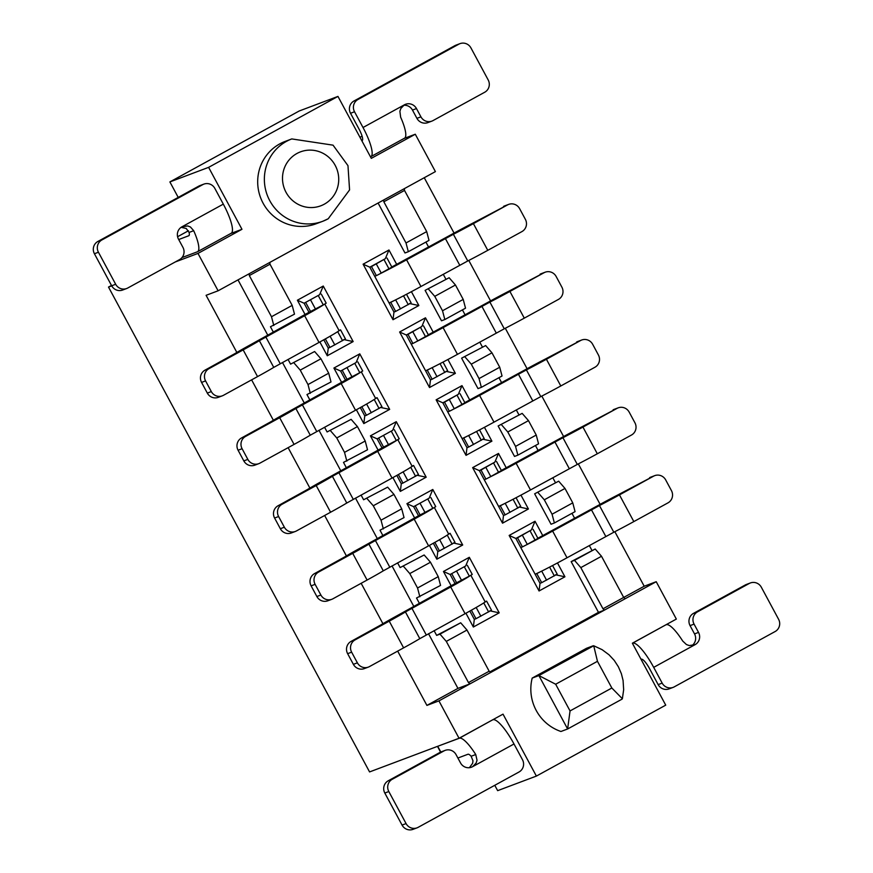 <?xml version="1.0" encoding="UTF-8"?>
<svg xmlns="http://www.w3.org/2000/svg" width="873" height="873" viewBox="0 0 873 873"><rect width="100%" height="100%" fill="white"/><g stroke="black" fill="none" stroke-linecap="round" stroke-linejoin="round"><path stroke-width="1.31" d="M111.722 285.875L108.514 287.075L369.574 771.928L459.045 738.263L438.923 700.888L426.908 705.406L397.673 651.116M382.909 623.704L361.16 583.306M346.395 555.894L324.647 515.485M309.882 488.072L288.134 447.674M273.369 420.262L251.61 379.853M236.856 352.452L206.093 295.314L218.108 290.796L197.985 253.421L175.222 261.976M108.514 287.075L111.493 285.449M625.177 598.725L623.682 597.438L602.992 608.787L604.487 610.085L656.223 581.702L676.346 619.077L632.368 643.205L665.728 705.144L536.382 776.086L503.023 714.147L459.045 738.263M178.212 197.396L169.886 181.922L208.614 167.354L337.96 96.412L371.309 158.351L415.286 134.235L404.035 138.469M197.985 253.421L241.963 229.293L230.712 233.528M536.382 776.086L497.654 790.654L494.773 785.307M337.96 96.412L299.232 110.98L169.886 181.922M241.963 229.293L208.614 167.354M438.923 700.888L469.969 683.865L457.943 688.382L426.908 705.406M457.943 688.382L428.523 633.733M413.857 606.506L392.01 565.922M377.343 538.685L355.497 498.101M340.83 470.874L318.983 430.291M304.317 403.064L282.47 362.481M267.804 335.243L238.002 279.884M249.154 273.773L249.318 275.562L270.008 264.213L269.844 262.413L218.108 290.796M489.928 671.883L598.474 612.344L604.487 610.085L469.969 683.865L468.474 682.566L446.299 641.393L439.981 634.136L436.642 635.391L460.682 622.787L466.99 630.044L446.299 641.393M532.203 678.081A43.988 42.755 69.4 0 0 560.946 731.487L567.625 728.977L538.881 675.571L593.727 645.769L597.459 661.308L555.664 684.236L538.881 675.571L532.203 678.081L586.525 648.29L593.204 645.78M555.664 684.236L570.047 710.928L611.842 688.011L622.373 698.738L621.958 699.175M570.047 710.928L567.625 728.977M656.223 581.702L644.209 586.23L614.854 531.712M598.474 612.344L571.16 561.612L595.2 549.008L601.508 556.265L623.682 597.438L644.209 586.23M600.122 504.354L578.33 463.89M563.609 436.533L541.817 396.08M527.085 368.722L505.303 328.259M490.571 300.901L468.79 260.449M454.058 233.091L424.256 177.732M415.286 134.235L435.409 171.61L383.673 199.982L383.836 201.783L404.526 190.434L404.374 188.633M269.844 262.413L383.673 199.982M285.111 141.437A43.988 42.755 69.4 0 0 260.58 197.669A43.988 42.755 69.4 0 0 316.091 223.783L322.77 221.273A43.988 42.755 -110.6 0 1 267.258 195.159A43.988 42.755 -110.6 0 1 291.778 138.927L285.111 141.437M490.659 672.516L489.164 671.217L468.474 682.566M249.318 275.562L271.492 316.735L292.182 305.386L270.008 264.213M383.836 201.783L406.01 242.956L426.701 231.607L404.526 190.434M292.182 305.386L294.496 314.149L270.455 326.753L273.38 332.187M378.096 203.049L404.974 252.974L408.313 251.719L406.01 242.956M426.701 231.607L429.014 240.37L408.313 251.719M271.492 316.735L273.795 325.498M591.861 550.263L589.319 545.549M574.652 518.311L571.968 513.324M537.986 492.547L544.305 499.803L564.995 488.444L572.764 502.87L575.067 511.633L554.377 522.982L551.038 524.236L534.647 493.802L558.676 481.187L534.647 493.802M555.348 482.453L552.805 477.727M538.139 450.501L535.455 445.514M498.134 425.98L514.524 456.426L517.864 455.16L515.55 446.398L536.24 435.049L528.481 420.633L522.163 413.376L498.134 425.98L522.163 413.376M518.824 414.631L516.292 409.917M501.626 382.68L498.941 377.703M461.621 358.17L478.011 388.605L481.35 387.35L479.037 378.587L499.727 367.238L491.968 352.823L485.65 345.566L461.621 358.17L485.65 345.566M482.311 346.821L479.768 342.096M465.113 314.869L462.428 309.882M425.107 290.36L441.498 320.795L444.826 319.54L442.524 310.766L463.214 299.417L455.455 285.002L449.137 277.745L425.107 290.36L449.137 277.745M445.797 279L443.255 274.286M428.599 247.059L425.915 242.072M288.046 359.414L290.589 364.139L314.618 351.524L290.589 364.139M293.928 362.873L300.236 370.13L308.005 384.556L328.695 373.197L331.009 381.959L306.969 394.574L309.893 399.998M324.56 427.235L327.102 431.949L351.132 419.346L327.102 431.949M330.441 430.695L336.76 437.951L344.519 452.367L365.209 441.018L367.522 449.781L343.493 462.384L346.406 467.819M361.073 495.046L363.615 499.76L387.645 487.156L363.615 499.76M366.955 498.505L373.273 505.762L381.032 520.177L401.722 508.828L404.035 517.591L380.006 530.206L382.931 535.629M397.586 562.856L400.129 567.581L424.158 554.977L400.129 567.581M419.858 596.761L417.545 587.998L438.246 576.649L440.549 585.412L416.519 598.016L419.444 603.439M434.099 630.677L436.642 635.391M465.92 613.228L473.352 627.021L499.214 612.835L469.314 557.301L443.451 571.488L451.232 585.947M542.81 535.716L535.029 521.257L509.155 535.444L539.056 590.977L564.929 576.791L557.465 562.943M429.407 545.407L436.838 559.2L462.701 545.014L432.801 489.48L406.938 503.666L414.719 518.136M506.296 467.895L498.505 453.447L472.642 467.633L502.542 523.167L528.416 508.981L520.952 495.122M392.894 477.596L400.325 491.39L426.188 477.204L396.287 421.67L370.425 435.856L378.205 450.326M469.783 400.085L461.992 385.626L436.129 399.823L466.029 455.346L491.903 441.16L484.439 427.312M356.38 409.775L363.812 423.58L389.674 409.382L359.774 353.849L333.901 368.046L341.692 382.505M433.259 332.264L425.478 317.816L399.616 332.002L429.516 387.536L455.379 373.349L447.925 359.49M396.746 264.454L388.965 249.994L363.103 264.192L393.003 319.725L418.865 305.528L411.412 291.68M319.867 341.965L327.288 355.758L353.161 341.572L323.261 286.038L297.387 300.225L305.179 314.695M409.481 303.531L418.865 305.528M388.965 249.994L385.331 258.681L369.814 267.193L363.103 264.192M374.703 276.272L376.372 275.639L371.483 266.56L369.814 267.193L393.963 312.043L393.003 319.725M343.776 339.575L353.161 341.572M323.261 286.038L319.627 294.714L304.099 303.237L297.387 300.225M323.785 339.793L328.259 348.087L327.288 355.758M205.013 370.141L209.018 368.635A9.101 8.85 69.4 0 0 205.57 380.901L211.321 391.584L207.316 393.09L201.565 382.407A9.101 8.85 -110.6 0 1 205.013 370.141L234.772 353.685A30.337 0.982 -28.3 0 1 250.977 344.475L308.987 312.305L304.099 303.237L319.627 294.714M428.447 289.094L434.754 296.351L455.455 285.002M300.236 370.13L320.937 358.781L314.618 351.524M445.994 371.352L455.379 373.349M425.478 317.816L421.845 326.491L406.327 335.003L399.616 332.002M411.216 344.082L412.885 343.46L407.997 334.381L406.327 335.003L430.476 379.864L429.516 387.536M380.29 407.385L389.674 409.382M359.774 353.849L356.14 362.535L340.623 371.047L333.901 368.046M360.309 407.604L364.772 415.897L363.812 423.58M241.526 437.962L245.531 436.445A9.101 8.85 69.4 0 0 242.094 448.711L247.834 459.394L243.829 460.9L238.078 450.228A9.101 8.85 -110.6 0 1 241.526 437.962L271.296 421.506A30.337 0.982 -28.3 0 1 287.49 412.285L345.512 380.126L340.623 371.047L356.14 362.535M328.695 373.197L320.937 358.781M434.754 296.351L442.524 310.766M463.214 299.417L465.527 308.18L444.826 319.54M308.005 384.556L310.308 393.319M336.76 437.951L357.45 426.602L351.132 419.346M464.96 356.915L471.278 364.172L491.968 352.823M482.518 439.163L491.903 441.16M461.992 385.626L458.358 394.312L442.84 402.824L436.129 399.823M447.729 411.903L449.399 411.27L444.51 402.191L442.84 402.824L466.99 447.674L466.029 455.346M416.803 475.207L426.188 477.204M396.287 421.67L392.654 430.345L377.136 438.857L370.425 435.856M396.822 475.425L401.285 483.718L400.325 491.39M278.04 505.773L282.055 504.267A9.101 8.85 69.4 0 0 278.607 516.532L284.358 527.216L280.342 528.722L274.602 518.038A9.101 8.85 -110.6 0 1 278.04 505.773L307.809 489.317A30.337 0.982 -28.3 0 1 324.003 480.106L382.025 447.936L377.136 438.857L392.654 430.345M365.209 441.018L357.45 426.602M471.278 364.172L479.037 378.587M499.727 367.238L502.04 376.001L481.35 387.35M344.519 452.367L346.832 461.13M373.273 505.762L393.963 494.413L387.645 487.156M501.473 424.725L507.791 431.982L528.481 420.633M519.031 506.973L528.416 508.981M498.505 453.447L494.871 462.123L479.353 470.634L472.642 467.633M484.242 479.714L485.912 479.091L481.023 470.012L479.353 470.634L503.503 515.496L502.542 523.167M453.316 543.017L462.701 545.014M432.801 489.48L429.167 498.167L413.649 506.678L406.938 503.666M433.335 543.235L437.799 551.529L436.838 559.2M314.564 573.583L318.569 572.077A9.101 8.85 69.4 0 0 315.12 584.343L320.871 595.026L316.866 596.532L311.115 585.848A9.101 8.85 -110.6 0 1 314.564 573.583L344.322 557.138A30.337 0.982 -28.3 0 1 360.516 547.917L418.538 515.757L413.649 506.678L429.167 498.167M401.722 508.828L393.963 494.413M507.791 431.982L515.55 446.398M536.24 435.049L538.554 443.811L517.864 455.16M381.032 520.177L383.345 528.94M403.468 566.326L409.786 573.583L430.476 562.234L424.158 554.977M564.995 488.444L558.676 481.187M555.544 574.794L564.929 576.791M535.029 521.257L531.395 529.944L515.867 538.455L509.155 535.444M520.755 547.535L522.425 546.902L517.536 537.823L515.867 538.455L540.016 583.306L539.056 590.977M489.84 610.827L499.214 612.835M469.314 557.301L465.68 565.977L450.162 574.489L443.451 571.488M469.849 611.045L474.312 619.35L473.352 627.021M351.077 641.404L355.082 639.898A9.101 8.85 69.4 0 0 351.633 652.164L357.384 662.836L353.379 664.342L347.629 653.67A9.101 8.85 -110.6 0 1 351.077 641.404L380.835 624.948A30.337 0.982 -28.3 0 1 397.029 615.738L455.051 583.568L450.162 574.489L465.68 565.977M417.545 587.998L409.786 573.583M438.246 576.649L430.476 562.234M489.164 671.217L466.99 630.044M544.305 499.803L552.063 514.219L572.764 502.87M601.508 556.265L580.818 567.614L602.992 608.787M554.377 522.982L552.063 514.219M580.818 567.614L574.499 560.357L571.16 561.612M439.981 634.136L460.682 622.787M574.499 560.357L595.2 549.008M393.963 312.043L395.633 311.421L390.744 302.342L389.074 302.964M371.483 266.56L385.331 258.681M387.001 258.048L391.89 267.127L380.093 273.729A30.337 0.982 -28.3 0 0 406.578 259.816L453.382 234.28A30.337 0.982 -28.3 0 0 473.395 223.63L507.551 204.904L472.26 223.433A30.337 0.982 -28.3 0 0 452.247 234.084L391.802 266.974M507.551 204.904A9.101 8.85 69.4 0 1 519.621 208.658L525.371 219.33A9.101 8.85 69.4 0 1 521.923 231.596L487.778 250.333A30.337 0.982 151.7 0 1 467.764 260.972L420.95 286.519A30.337 0.982 151.7 0 1 394.465 300.432L390.744 302.342M406.502 294.277L411.15 302.909L395.633 311.421M400.511 308.911L395.633 299.854M394.465 300.432A30.337 0.982 151.7 0 1 389.205 302.898M380.093 273.729L376.372 275.639M381.25 273.14L376.361 264.061M389.009 268.884L384.12 259.805M508.653 204.391L504.649 205.897A9.101 8.85 69.4 0 0 503.546 206.41M408.269 304.655L403.522 295.838M328.259 348.087L329.929 347.454L325.334 338.931M339.008 330.452L340.557 329.863L338.364 331.205A30.337 0.982 151.7 0 1 319.027 342.423L273.751 367.391A30.337 0.982 151.7 0 1 257.546 376.601L223.401 395.338A9.101 8.85 69.4 0 1 222.288 395.84L218.283 397.346A9.101 8.85 69.4 0 1 207.316 393.09M209.018 368.635L243.174 349.898A30.337 0.982 -28.3 0 0 259.368 340.688L304.655 315.72A30.337 0.982 -28.3 0 0 323.992 304.502L308.987 312.305M310.657 311.683L305.768 302.604M321.297 294.092L326.186 303.171L323.992 304.502M340.557 329.863L345.446 338.942L329.929 347.454M334.806 344.955L330.103 336.225M211.321 391.584A9.101 8.85 69.4 0 0 222.288 395.84M342.565 340.699L337.698 331.653M338.364 331.205A30.337 0.982 -28.3 0 0 339.062 330.551L324.778 304.022M318.416 295.838L323.305 304.917M310.657 300.094L315.546 309.173M126.64 288.526L122.635 290.032A9.101 8.85 -110.6 0 1 111.668 285.777L94.415 253.737A9.101 8.85 -110.6 0 1 97.863 241.472L198.76 186.135L202.765 184.629L101.868 239.966A9.101 8.85 69.4 0 0 98.431 252.232L115.672 284.271A9.101 8.85 69.4 0 0 127.753 288.014L179.489 259.641A9.101 8.85 69.4 0 0 182.937 247.375L178.474 239.104A9.101 8.85 -110.6 0 1 181.922 226.827L187.706 225.932L190.445 227.002L193.697 230.701A30.337 7.071 61.3 0 1 197.604 251.686A30.337 7.071 61.3 0 1 197.385 251.784L181.988 257.579M370.927 156.627L404.548 138.185A30.337 7.071 61.3 0 0 400.642 117.189L399.889 111.297L400.827 108.492L404.395 104.815L363.015 127.513A30.337 7.071 61.3 0 1 370.927 156.627A30.337 7.071 61.3 0 1 370.709 156.725L370.479 156.813M362.109 136.221L359.96 137.268M188.437 230.767L177.59 236.725M178.725 239.54L188.928 235.677M202.765 184.629A9.101 8.85 -110.6 0 1 214.834 188.382L223.313 204.129A30.337 7.071 61.3 0 1 231.225 233.244L197.604 251.686M193.697 230.701L189.092 232.436A12.135 2.826 61.3 0 1 188.852 235.732A12.135 2.826 61.3 0 1 188.764 235.765M363.015 127.513L354.525 111.766L350.52 113.272L358.999 129.018A12.135 2.826 61.3 0 1 362.164 140.662A12.135 2.826 61.3 0 1 362.088 140.706M189.092 232.436L186.222 228.464L181.126 227.329M198.76 186.135A9.101 8.85 -110.6 0 1 199.862 185.622L203.867 184.116M403.599 105.306A9.101 8.85 -110.6 0 1 412.471 110.074L416.476 108.568A9.101 8.85 69.4 0 0 404.395 104.815M416.476 108.568L420.928 116.84A9.101 8.85 69.4 0 0 433.008 120.594L484.744 92.222A9.101 8.85 69.4 0 0 488.193 79.956L470.94 47.917A9.101 8.85 69.4 0 0 458.86 44.163L357.974 99.489A9.101 8.85 69.4 0 0 354.525 111.766M357.974 99.489L353.969 101.006A9.101 8.85 69.4 0 0 350.52 113.272M353.969 101.006L454.855 45.669A9.101 8.85 -110.6 0 1 455.968 45.156L459.973 43.65M431.895 121.107L427.89 122.613A9.101 8.85 -110.6 0 1 416.923 118.346L412.471 110.074M632.401 643.259L665.586 624.992M437.526 746.36L459.318 738.242L492.263 720.05M469.401 767.694L472.642 763.297L472.98 760.787L471.147 756.258A12.135 2.826 61.3 0 0 467.939 754.261L457.899 758.037M691.874 645.671A9.101 8.85 69.4 0 0 694.526 633.896L690.063 625.625A9.101 8.85 -110.6 0 1 693.511 613.359L745.247 584.986A9.101 8.85 -110.6 0 1 746.36 584.474L750.365 582.968A9.101 8.85 69.4 0 1 761.332 587.223L778.585 619.263A9.101 8.85 69.4 0 1 775.137 631.528L674.24 686.865A9.101 8.85 -110.6 0 1 673.138 687.378L669.133 688.884A9.101 8.85 -110.6 0 1 658.166 684.618L649.687 668.871A12.135 2.826 61.3 0 0 641.262 659.191L641.033 659.279M673.138 687.378A9.101 8.85 -110.6 0 1 662.17 683.112L653.691 667.365A30.337 7.071 -118.7 0 0 632.641 643.172M750.365 582.968A9.101 8.85 69.4 0 0 749.252 583.47L697.516 611.853A9.101 8.85 69.4 0 0 694.068 624.119L698.531 632.39A9.101 8.85 -110.6 0 1 695.083 644.656L689.277 645.573L686.429 644.547L682.697 641.022A30.337 7.071 -118.7 0 0 666.263 624.73M471.147 756.258L475.741 754.534A30.337 7.071 -118.7 0 0 459.318 738.242M475.741 754.534L477.029 760.23L476.156 763.013L472.609 766.68L514.001 743.982A30.337 7.071 -118.7 0 0 492.939 719.789M514.001 743.982L522.48 759.728A9.101 8.85 69.4 0 1 519.031 771.994L418.145 827.331A9.101 8.85 69.4 0 1 417.032 827.844L413.027 829.35A9.101 8.85 -110.6 0 1 402.06 825.083L384.807 793.044A9.101 8.85 -110.6 0 1 388.256 780.778L439.992 752.406A9.101 8.85 -110.6 0 1 441.105 751.893L445.11 750.387A9.101 8.85 69.4 0 0 444.008 750.9L392.261 779.273A9.101 8.85 69.4 0 0 388.812 791.538L406.065 823.577A9.101 8.85 69.4 0 0 417.032 827.844M445.11 750.387A9.101 8.85 69.4 0 1 456.077 754.654L460.529 762.926A9.101 8.85 69.4 0 0 472.609 766.68M430.476 379.864L432.146 379.231L427.257 370.152L425.588 370.785M407.997 334.381L421.845 326.491M423.514 325.869L428.403 334.948L416.607 341.55A30.337 0.982 -28.3 0 0 443.091 327.637L489.895 302.091A30.337 0.982 -28.3 0 0 509.908 291.451L544.065 272.714L508.773 291.255A30.337 0.982 -28.3 0 0 488.76 301.894L428.327 334.796M544.065 272.714A9.101 8.85 69.4 0 1 556.134 276.468L561.885 287.152A9.101 8.85 69.4 0 1 558.436 299.417L524.291 318.143A30.337 0.982 151.7 0 1 504.278 328.794L457.463 354.34A30.337 0.982 151.7 0 1 430.978 368.242L427.257 370.152M443.026 362.088L447.663 370.719L432.146 379.231M437.024 376.732L432.146 367.664M430.978 368.242A30.337 0.982 151.7 0 1 425.718 370.719M417.763 340.95L412.874 331.871M412.885 343.46L416.607 341.55M425.522 336.694L420.633 327.615M545.178 272.201L541.162 273.707A9.101 8.85 69.4 0 0 540.06 274.22M444.794 372.476L440.036 363.648M364.772 415.897L366.442 415.275L361.848 406.742M375.521 398.263L377.071 397.684L374.877 399.016A30.337 0.982 151.7 0 1 355.54 410.234L310.264 435.201A30.337 0.982 151.7 0 1 294.07 444.412L259.914 463.148A9.101 8.85 69.4 0 1 258.801 463.661L254.796 465.167A9.101 8.85 69.4 0 1 243.829 460.9M245.531 436.445L279.687 417.72A30.337 0.982 -28.3 0 0 295.882 408.509L341.168 383.542A30.337 0.982 -28.3 0 0 360.505 372.313L345.512 380.126M347.17 379.493L342.292 370.414M357.81 361.902L362.699 370.981L360.505 372.313M377.071 397.684L381.959 406.763L366.442 415.275M371.32 412.765L366.616 404.035M247.834 459.394A9.101 8.85 69.4 0 0 258.801 463.661M379.078 408.509L374.211 399.474M374.877 399.016A30.337 0.982 -28.3 0 0 375.576 398.361L361.291 371.833M354.929 363.659L359.818 372.738M347.17 367.915L352.059 376.994M466.99 447.674L468.659 447.052L463.77 437.973L462.101 438.595M444.51 402.191L458.358 394.312M460.027 393.679L464.916 402.759L453.12 409.361A30.337 0.982 -28.3 0 0 479.604 395.447L526.419 369.912A30.337 0.982 -28.3 0 0 546.422 359.261L580.578 340.525L545.287 359.065A30.337 0.982 -28.3 0 0 525.273 369.716L464.84 402.606M580.578 340.525A9.101 8.85 69.4 0 1 592.658 344.278L598.398 354.962A9.101 8.85 69.4 0 1 594.96 367.227L560.804 385.964A30.337 0.982 151.7 0 1 540.791 396.604L493.987 422.15A30.337 0.982 151.7 0 1 467.491 436.064L463.77 437.973M479.539 429.909L484.188 438.53L468.659 447.052M473.548 444.543L468.659 435.485M467.491 436.064A30.337 0.982 151.7 0 1 462.232 438.53M453.12 409.361L449.399 411.27M454.276 408.771L449.388 399.692M462.035 404.515L457.157 395.436M581.691 340.023L577.686 341.529A9.101 8.85 69.4 0 0 576.573 342.041M481.307 440.287L476.549 431.458M401.285 483.718L402.955 483.085L398.361 474.563M412.034 466.084L413.584 465.495L411.39 466.837A30.337 0.982 151.7 0 1 392.053 478.055L346.777 503.023A30.337 0.982 151.7 0 1 330.583 512.233L296.427 530.959A9.101 8.85 69.4 0 1 295.314 531.471L291.309 532.977A9.101 8.85 69.4 0 1 280.342 528.722M282.055 504.267L316.201 485.53A30.337 0.982 -28.3 0 0 332.406 476.32L377.682 451.352A30.337 0.982 -28.3 0 0 397.019 440.134L382.025 447.936M383.694 447.314L378.806 438.235M394.323 429.723L399.212 438.803L397.019 440.134M413.584 465.495L418.473 474.574L402.955 483.085M407.833 480.587L403.13 471.846M284.358 527.216A9.101 8.85 69.4 0 0 295.314 531.471M415.592 476.331L410.725 467.284M411.39 466.837A30.337 0.982 -28.3 0 0 412.089 466.182L397.804 439.654M391.442 431.469L396.331 440.549M383.684 435.725L388.572 444.804M503.503 515.496L505.172 514.863L500.284 505.783L498.614 506.416M481.023 470.012L494.871 462.123M496.541 461.501L501.429 470.569L489.633 477.182A30.337 0.982 -28.3 0 0 516.118 463.268L562.932 437.722A30.337 0.982 -28.3 0 0 582.946 427.072L617.091 408.346L581.8 426.875A30.337 0.982 -28.3 0 0 561.786 437.526L501.353 470.416M617.091 408.346A9.101 8.85 69.4 0 1 629.171 412.1L634.922 422.772A9.101 8.85 69.4 0 1 631.474 435.038L597.318 453.774A30.337 0.982 151.7 0 1 577.304 464.425L530.5 489.96A30.337 0.982 151.7 0 1 504.005 503.874L500.284 505.783M516.052 497.719L520.701 506.351L505.172 514.863M510.061 512.353L505.183 503.295M504.005 503.874A30.337 0.982 151.7 0 1 498.745 506.34M490.79 476.582L485.901 467.502M485.912 479.091L489.633 477.182M498.559 472.326L493.671 463.247M618.204 407.833L614.199 409.339A9.101 8.85 69.4 0 0 613.086 409.852M517.82 508.097L513.062 499.28M437.799 551.529L439.468 550.907L434.874 542.373M448.558 533.894L450.097 533.316L447.904 534.647A30.337 0.982 151.7 0 1 428.578 545.865L383.291 570.833A30.337 0.982 151.7 0 1 367.096 580.043L332.94 598.78A9.101 8.85 69.4 0 1 331.838 599.293L327.822 600.799A9.101 8.85 69.4 0 1 316.866 596.532M318.569 572.077L352.714 553.351A30.337 0.982 -28.3 0 0 368.919 544.141L414.195 519.173A30.337 0.982 -28.3 0 0 433.532 507.944L418.538 515.757M420.208 515.125L415.319 506.045M430.836 497.534L435.725 506.613L433.532 507.944M450.097 533.316L454.986 542.384L439.468 550.907M444.346 548.397L439.654 539.667M320.871 595.026A9.101 8.85 69.4 0 0 331.838 599.293M452.116 544.141L447.249 535.105M447.904 534.647A30.337 0.982 -28.3 0 0 448.613 533.992L434.328 507.464M427.956 499.291L432.844 508.359M420.197 503.546L425.086 512.626M540.016 583.306L541.686 582.673L536.797 573.605L535.138 574.227M517.536 537.823L531.395 529.944M533.065 529.311L537.943 538.39L526.146 544.992A30.337 0.982 -28.3 0 0 552.631 531.079L599.445 505.543A30.337 0.982 -28.3 0 0 619.459 494.893L653.604 476.156L618.313 494.696A30.337 0.982 -28.3 0 0 598.3 505.347L537.866 538.237M653.604 476.156A9.101 8.85 69.4 0 1 665.684 479.91L671.435 490.593A9.101 8.85 69.4 0 1 667.987 502.859L633.831 521.585A30.337 0.982 151.7 0 1 613.817 532.235L567.014 557.782A30.337 0.982 151.7 0 1 540.529 571.695L536.797 573.605M552.565 565.529L557.214 574.161L541.686 582.673M546.574 580.174L541.697 571.117M540.529 571.695A30.337 0.982 151.7 0 1 535.258 574.161M526.146 544.992L522.425 546.902M527.303 544.392L522.425 535.324M535.073 540.136L530.184 531.068M654.717 475.654L650.712 477.16A9.101 8.85 69.4 0 0 649.599 477.662M554.333 575.918L549.586 567.09M474.312 619.35L475.981 618.717L471.387 610.183M485.072 601.704L486.621 601.126L484.417 602.457A30.337 0.982 151.7 0 1 465.091 613.686L419.804 638.654A30.337 0.982 151.7 0 1 403.61 647.864L369.454 666.59A9.101 8.85 69.4 0 1 368.351 667.103L364.347 668.609A9.101 8.85 69.4 0 1 353.379 664.342M355.082 639.898L389.238 621.161A30.337 0.982 -28.3 0 0 405.432 611.951L450.708 586.983A30.337 0.982 -28.3 0 0 470.045 575.765L455.051 583.568M456.721 582.946L451.832 573.867M467.35 565.355L472.238 574.423L470.045 575.765M486.621 601.126L491.499 610.205L475.981 618.717M480.859 616.207L476.167 607.477M357.384 662.836A9.101 8.85 69.4 0 0 368.351 667.103M488.629 611.951L483.762 602.916M484.417 602.457A30.337 0.982 -28.3 0 0 485.126 601.813L470.842 575.285M464.469 567.101L469.358 576.18M456.71 571.357L461.599 580.436M611.842 688.011L597.459 661.308M328.117 218.807A43.988 42.755 -110.6 0 1 322.77 221.273L328.226 218.763L349.571 189.932L347.978 165.663L333.039 145.158L291.778 138.927M324.265 204.206A28.82 28.012 69.4 0 0 325.072 154.488A28.82 28.012 69.4 0 0 282.503 177.83A28.82 28.012 69.4 0 0 324.265 204.206M420.95 286.519L406.578 259.816M445.383 238.536L459.755 265.239M467.764 260.972L453.382 234.28M487.778 250.333L473.395 223.63M280.222 363.703L265.85 337.011M259.368 340.688L273.751 367.391M243.174 349.898L257.546 376.601M304.655 315.72L319.027 342.423M201.565 382.407L205.57 380.901M223.313 204.129L181.922 226.827M115.672 284.271L111.668 285.777M98.431 252.232L94.415 253.737M101.868 239.966L97.863 241.472M416.923 118.346L420.928 116.84M454.855 45.669L458.86 44.163M658.166 684.618L662.17 683.112M653.691 667.365L695.083 644.656M440.8 752.013L437.755 746.35M698.531 632.39L694.526 633.896M749.252 583.47L745.247 584.986M693.511 613.359L697.516 611.853M694.068 624.119L690.063 625.625M439.992 752.406L444.008 750.9M388.256 780.778L392.261 779.273M384.807 793.044L388.812 791.538M402.06 825.083L406.065 823.577M457.463 354.34L443.091 327.637M481.896 306.358L496.268 333.05M504.278 328.794L489.895 302.091M524.291 318.143L509.908 291.451M316.735 431.524L302.364 404.821M295.882 408.509L310.264 435.201M279.687 417.72L294.07 444.412M341.168 383.542L355.54 410.234M238.078 450.228L242.094 448.711M493.987 422.15L479.604 395.447M518.409 374.168L532.781 400.871M540.791 396.604L526.419 369.912M560.804 385.964L546.422 359.261M353.259 499.334L338.877 472.631M332.406 476.32L346.777 503.023M316.201 485.53L330.583 512.233M377.682 451.352L392.053 478.055M274.602 518.038L278.607 516.532M530.5 489.96L516.118 463.268M554.922 441.978L569.305 468.681M577.304 464.425L562.932 437.722M597.318 453.774L582.946 427.072M389.773 567.144L375.39 540.452M368.919 544.141L383.291 570.833M352.714 553.351L367.096 580.043M414.195 519.173L428.578 545.865M311.115 585.848L315.12 584.343M567.014 557.782L552.631 531.079M591.436 509.799L605.818 536.491M613.817 532.235L599.445 505.543M633.831 521.585L619.459 494.893M426.286 634.966L411.903 608.263M405.432 611.951L419.804 638.654M389.238 621.161L403.61 647.864M450.708 586.983L465.091 613.686M347.629 653.67L351.633 652.164M593.858 645.824L602.13 649.676L609.048 654.815L614.232 660.392L618.379 666.776L621.38 673.705L623.071 680.449L623.66 689.692L622.394 698.586M622.056 699.131L567.734 728.922M440.57 752.122L437.504 746.404"/></g></svg>
